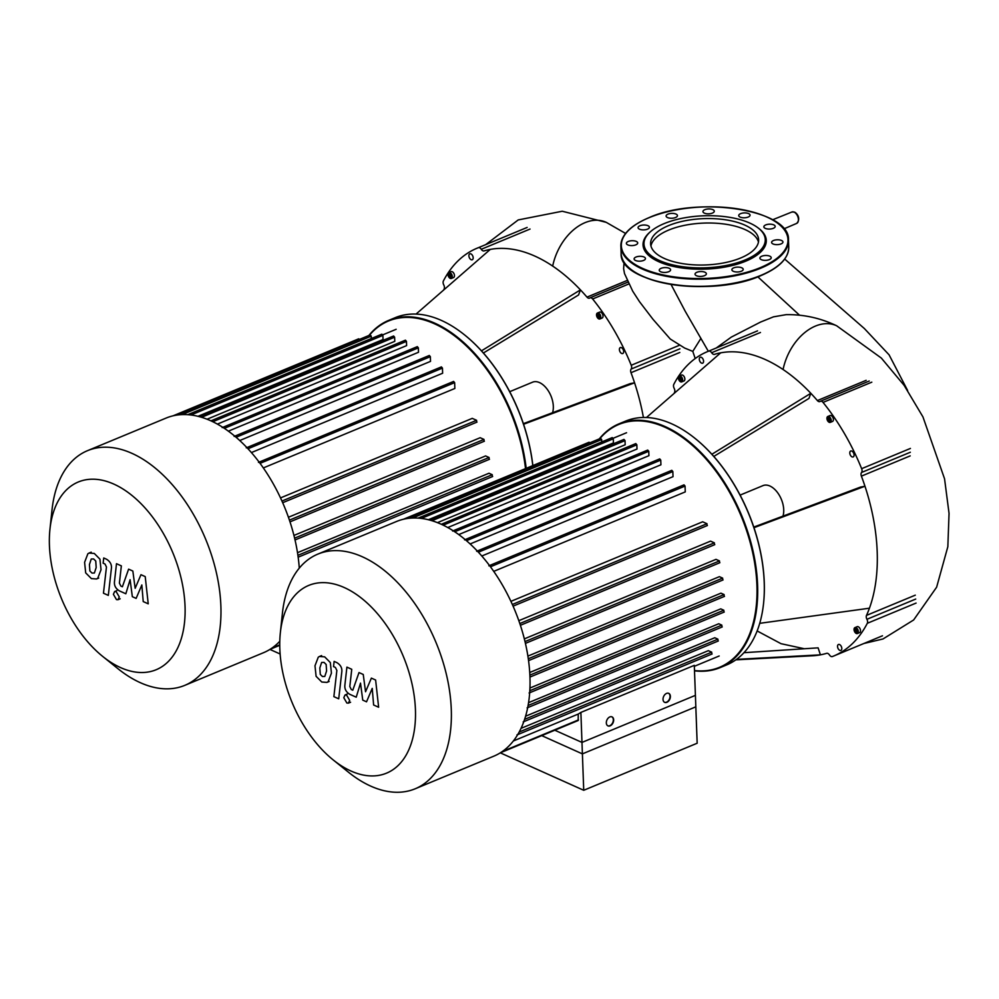 <?xml version="1.0" encoding="UTF-8"?>
<svg xmlns="http://www.w3.org/2000/svg" width="999" height="999" viewBox="0 0 999 999"><rect width="100%" height="100%" fill="white"/><g stroke="black" fill="none" stroke-linecap="round" stroke-linejoin="round"><path stroke-width="1.5" d="M280.12 653.995L269.905 649.412M102.722 656.443A101.623 60.202 67.5 0 1 49.95 529.22A101.623 60.202 67.5 0 1 113.874 484.115A101.623 60.202 67.5 0 1 185.04 606.293A101.623 60.202 67.5 0 1 120.592 667.607A101.623 60.202 67.5 0 1 102.722 656.443L118.007 668.743A127.023 75.25 -112.5 0 0 140.347 682.692A127.023 75.25 -112.5 0 0 184.815 685.351L263.474 652.722A127.023 75.25 -112.5 0 0 279.782 641.283M299.275 568.131A127.023 75.25 -112.5 0 0 210.602 420.704A127.023 75.25 -112.5 0 0 166.134 418.057L87.462 450.686A127.023 75.25 -112.5 0 0 52.035 509.715L49.95 529.22M184.815 685.351A127.023 75.25 -112.5 0 0 216.408 572.814A127.023 75.25 -112.5 0 0 131.93 453.346A127.023 75.25 -112.5 0 0 87.462 450.686M197.964 416.308L383.042 339.523L382.892 335.377L381.855 334.166L187.762 414.685M207.068 419.218L394.78 341.346L394.63 337.2L393.594 335.989L199.226 416.633M217.382 424.113L406.605 345.617L406.456 341.383L405.419 340.172L210.926 420.854M228.359 431.156L418.519 352.26L418.356 347.852L417.32 346.641L222.178 427.597M239.723 440.534L430.519 361.376L430.357 356.68L429.32 355.469L234.166 436.426M251.398 452.572L442.632 373.239L442.445 368.107L441.408 366.895L246.266 447.852M263.324 467.932L454.857 388.474L454.645 382.642L453.608 381.431L258.466 462.387M476.648 422.077L476.585 420.304L472.265 418.369L280.507 497.914M484.04 441.196L483.978 439.41L480.182 437.712L288.424 517.257M489.135 459.265L489.073 457.492L485.601 455.931L293.943 535.439M492.32 476.486L492.245 474.7L488.986 473.239L297.502 552.684M371.328 338.524L371.241 336.151L370.204 334.94L177.085 415.06M359.54 339.373L358.678 338.823L173.102 415.809M89.873 570.978L92.02 573.076L94.381 573.001L96.179 567.544L95.754 561.051L93.631 558.953L91.234 559.028L89.435 564.522L89.873 570.978M97.74 578.284L101.036 569.73L99.925 559.153L94.268 553.434L89.036 553.071L87.875 553.746L84.59 562.337L85.689 572.877L91.396 578.608L96.566 578.97L97.74 578.284M108.317 595.392L111.351 568.793C111.925 564.747 110.302 561.563 106.493 559.215L103.734 557.979L103.134 563.174L104.995 564.01L106.456 566.995L103.459 593.206L108.317 595.392M116.184 591.645L114.635 591.545L113.386 594.305L116.471 599.6L118.019 599.7L119.268 596.94L116.184 591.645M140.971 574.7L135.152 588.311L132.842 571.041L128.609 569.143L122.39 586.763L120.879 586.088L119.405 583.104L121.354 565.871L116.496 563.698L114.523 581.331C113.961 585.389 115.597 588.586 119.405 590.896L125.837 593.768L130.095 579.695L132.343 596.69L136.139 598.389L141.833 584.964L143.219 601.573L148.227 603.821L145.217 576.598L140.971 574.7M581.98 742.419L583.728 790.284L697.165 743.231L695.404 695.354L581.98 742.419L554.807 730.219M583.728 790.284L500.312 752.846M716.32 347.952L731.293 337.113L760.526 322.078L773.476 316.845L786.113 314.66C803.633 314.348 820.491 318.057 836.675 325.786L836.675 325.786A47.178 32.18 114.2 0 0 783.079 369.518M671.041 284.44L685.252 311.326L708.328 351.273M624.075 262.25L623.613 268.619L624.5 273.551L632.729 291.209L639.522 301.71L653.034 319.355L670.267 339.023L684.627 348.039L692.794 351.386L700.948 338.324M692.794 351.386L695.204 358.529M509.702 391.683L532.592 382.18A19.73 11.688 67.5 0 1 539.497 382.592A19.73 11.688 67.5 0 1 552.559 412.712M526.186 468.344A131.955 78.172 -112.5 0 0 434.802 323.177A131.955 78.172 -112.5 0 0 388.599 320.417L395.204 317.67A131.955 78.172 67.5 0 1 441.408 320.429A131.955 78.172 67.5 0 1 464.61 334.94A131.955 78.172 67.5 0 1 532.792 465.596M369.418 335.264A131.468 77.885 67.5 0 1 434.453 323.776A131.468 77.885 67.5 0 1 525.511 468.618M450.025 272.615A3.209 1.898 67.5 0 1 452.147 275.624A3.209 1.898 67.5 0 1 451.348 278.471A3.209 1.898 67.5 0 1 450.237 278.396A3.209 1.898 67.5 0 1 448.101 275.387A3.209 1.898 67.5 0 1 448.901 272.54A3.209 1.898 67.5 0 1 450.025 272.615M448.901 272.54L451.098 271.628A3.209 1.898 67.5 0 1 452.222 271.703A3.209 1.898 67.5 0 1 454.358 274.713A3.209 1.898 67.5 0 1 453.558 277.56L451.348 278.471M600.811 316.945A3.209 1.898 67.5 0 1 599.899 318.956A3.209 1.898 67.5 0 1 597.727 318.057A3.209 1.898 67.5 0 1 596.528 315.035A3.209 1.898 67.5 0 1 597.439 313.024A3.209 1.898 67.5 0 1 599.612 313.923A3.209 1.898 67.5 0 1 600.811 316.945M597.439 313.024L599.65 312.113A3.209 1.898 67.5 0 1 601.823 313.012A3.209 1.898 67.5 0 1 603.021 316.034A3.209 1.898 67.5 0 1 602.11 318.044L599.899 318.956M621.64 353.446A3.209 1.898 67.5 0 1 619.517 350.424A3.209 1.898 67.5 0 1 620.304 347.59A3.209 1.898 67.5 0 1 621.428 347.652A3.209 1.898 67.5 0 1 623.563 350.674A3.209 1.898 67.5 0 1 622.764 353.509A3.209 1.898 67.5 0 1 621.64 353.446M473.176 257.754A3.209 1.898 67.5 0 1 472.265 259.752A3.209 1.898 67.5 0 1 470.092 258.866A3.209 1.898 67.5 0 1 468.893 255.831A3.209 1.898 67.5 0 1 469.805 253.833A3.209 1.898 67.5 0 1 471.978 254.72A3.209 1.898 67.5 0 1 473.176 257.754M598.026 317.345L597.252 315.347L597.902 313.998L599.325 314.635L600.099 316.633L599.45 317.982L598.026 317.345L599.825 317.195M598.626 314.323L599.125 316.883M597.252 315.347L598.351 314.897M451.323 275.1L451.398 277.023L450.199 277.435L448.926 275.911L448.851 273.988L450.049 273.576L451.323 275.1M449.962 273.614L450.025 275.462L451.386 276.948M448.926 275.911L450.025 275.462M450.199 277.435L451.298 276.973M388.599 320.417A131.955 78.172 -112.5 0 0 368.881 335.489M532.854 465.571A131.468 77.885 -112.5 0 0 464.91 335.177A131.468 77.885 -112.5 0 0 464.76 335.052M481.456 350.849L580.431 289.872L578.558 294.98L483.391 353.009M416.046 314.086L490.284 249.4A159.828 94.693 67.5 0 1 580.431 289.872A159.828 94.693 67.5 0 1 586.987 297.128A3.696 2.198 -112.5 0 0 589.485 298.152A3.696 2.198 -112.5 0 0 589.76 298.002A3.696 2.198 67.5 0 1 590.034 297.839A3.696 2.198 67.5 0 1 592.632 298.988L628.821 283.978M527.135 227.447L478.359 247.69A3.696 2.198 67.5 0 1 481.256 249.288A3.696 2.198 -112.5 0 0 484.053 250.924A159.828 94.693 67.5 0 1 490.284 249.4M478.359 247.69A164.76 97.615 -112.5 0 0 477.023 248.227A164.76 97.615 -112.5 0 0 443.406 280.944A3.696 2.198 67.5 0 0 443.768 284.94A3.696 2.198 -112.5 0 1 444.193 288.848A159.828 94.693 67.5 0 0 443.681 290.022M523.376 423.651L630.194 383.628L634.565 382.817A159.828 94.693 67.5 0 1 643.406 417.482M679.332 345.304L631.231 365.259A3.696 2.198 67.5 0 1 631.143 369.056A3.696 2.198 -112.5 0 0 631.006 372.702A159.828 94.693 67.5 0 1 634.565 382.817L523.576 424.263M631.231 365.259A164.76 97.615 -112.5 0 0 592.632 298.988M758.466 242.045A54.046 23.177 -2.1 0 0 745.004 229.558A54.046 23.177 -2.1 0 0 687.524 224.787A54.046 23.177 -2.1 0 0 650.948 245.991M664.41 258.479A54.046 23.177 -2.1 0 0 724.325 262.799A54.046 23.177 -2.1 0 0 758.628 239.81A54.046 23.177 -2.1 0 0 744.842 225.112A54.046 23.177 -2.1 0 0 684.927 220.791A54.046 23.177 -2.1 0 0 650.611 243.768A54.046 23.177 -2.1 0 0 664.41 258.479M650.799 231.406L649.962 232.13A61.663 26.449 -2.1 0 0 658.766 261.713A61.663 26.449 -2.1 0 0 740.496 263.137A61.663 26.449 -2.1 0 0 758.428 228.147L757.542 227.485A60.677 26.024 -2.1 0 0 749.774 223.064A60.677 26.024 -2.1 0 0 650.799 231.406A60.677 26.024 -2.1 0 0 659.477 260.527A60.677 26.024 -2.1 0 0 739.897 261.913A60.677 26.024 -2.1 0 0 757.542 227.485M748.176 217.045A5.669 2.435 -2.1 0 0 750.062 215.135A5.669 2.435 -2.1 0 0 746.665 213.049A5.669 2.435 -2.1 0 0 740.609 213.649A5.669 2.435 -2.1 0 0 738.723 215.547A5.669 2.435 -2.1 0 0 742.12 217.645A5.669 2.435 -2.1 0 0 748.176 217.045M713.998 211.988A5.669 2.435 -2.1 0 0 714.285 211.176A5.669 2.435 -2.1 0 0 709.465 208.953A5.669 2.435 -2.1 0 0 703.221 210.789A5.669 2.435 -2.1 0 0 702.946 211.601A5.669 2.435 -2.1 0 0 707.767 213.823A5.669 2.435 -2.1 0 0 713.998 211.988M677.322 215.147A5.669 2.435 -2.1 0 0 671.141 213.424A5.669 2.435 -2.1 0 0 666.108 216.021A5.669 2.435 -2.1 0 0 666.221 216.483A5.669 2.435 -2.1 0 0 672.402 218.219A5.669 2.435 -2.1 0 0 677.447 215.609A5.669 2.435 -2.1 0 0 677.322 215.147M647.964 225.699A5.669 2.435 -2.1 0 0 641.683 225.237A5.669 2.435 -2.1 0 0 638.074 227.66A5.669 2.435 -2.1 0 0 639.522 229.196A5.669 2.435 -2.1 0 0 645.816 229.645A5.669 2.435 -2.1 0 0 649.412 227.235A5.669 2.435 -2.1 0 0 647.964 225.699M633.803 240.784A5.669 2.435 -2.1 0 0 626.373 243.369A5.669 2.435 -2.1 0 0 630.282 245.517A5.669 2.435 -2.1 0 0 637.712 242.944A5.669 2.435 -2.1 0 0 633.803 240.784M638.623 256.393A5.669 2.435 -2.1 0 0 634.115 258.953A5.669 2.435 -2.1 0 0 640.958 261.089A5.669 2.435 -2.1 0 0 645.454 258.529A5.669 2.435 -2.1 0 0 638.623 256.393M661.138 268.319A5.669 2.435 -2.1 0 0 659.253 270.23A5.669 2.435 -2.1 0 0 662.649 272.315A5.669 2.435 -2.1 0 0 668.706 271.716A5.669 2.435 -2.1 0 0 670.591 269.817A5.669 2.435 -2.1 0 0 667.195 267.72A5.669 2.435 -2.1 0 0 661.138 268.319M695.304 273.376A5.669 2.435 -2.1 0 0 695.029 274.188A5.669 2.435 -2.1 0 0 699.849 276.411A5.669 2.435 -2.1 0 0 706.093 274.575A5.669 2.435 -2.1 0 0 706.368 273.763A5.669 2.435 -2.1 0 0 701.548 271.541A5.669 2.435 -2.1 0 0 695.304 273.376M731.992 270.217A5.669 2.435 -2.1 0 0 738.174 271.953A5.669 2.435 -2.1 0 0 743.206 269.343A5.669 2.435 -2.1 0 0 743.081 268.881A5.669 2.435 -2.1 0 0 736.9 267.145A5.669 2.435 -2.1 0 0 731.867 269.755A5.669 2.435 -2.1 0 0 731.992 270.217M761.338 259.665A5.669 2.435 -2.1 0 0 767.632 260.127A5.669 2.435 -2.1 0 0 771.228 257.717A5.669 2.435 -2.1 0 0 769.792 256.169A5.669 2.435 -2.1 0 0 763.498 255.719A5.669 2.435 -2.1 0 0 759.889 258.129A5.669 2.435 -2.1 0 0 761.338 259.665M775.511 244.58A5.669 2.435 -2.1 0 0 782.941 241.995A5.669 2.435 -2.1 0 0 779.033 239.847A5.669 2.435 -2.1 0 0 771.603 242.42A5.669 2.435 -2.1 0 0 775.511 244.58M770.691 228.971A5.669 2.435 -2.1 0 0 775.187 226.423A5.669 2.435 -2.1 0 0 768.356 224.275A5.669 2.435 -2.1 0 0 763.848 226.835A5.669 2.435 -2.1 0 0 770.691 228.971M740.109 495.104L762.999 485.614A19.73 11.688 67.5 0 1 769.904 486.026A19.73 11.688 67.5 0 1 782.966 516.133M619.005 423.838L625.611 421.103A131.955 78.172 67.5 0 1 671.803 423.863A131.955 78.172 67.5 0 1 695.004 438.361A131.955 78.172 67.5 0 1 763.548 603.558A131.955 78.172 67.5 0 1 726.748 664.872L720.129 667.619A131.955 78.172 -112.5 0 0 752.959 550.711A131.955 78.172 -112.5 0 0 665.197 426.598A131.955 78.172 -112.5 0 0 619.005 423.838A131.955 78.172 -112.5 0 0 599.288 438.911M694.505 670.816A131.955 78.172 -112.5 0 0 720.129 667.619M599.812 438.698A131.468 77.885 67.5 0 1 664.847 427.197A131.468 77.885 67.5 0 1 755.744 570.604A131.468 77.885 67.5 0 1 694.492 670.554M680.419 376.036A3.209 1.898 67.5 0 1 682.554 379.046A3.209 1.898 67.5 0 1 681.755 381.893A3.209 1.898 67.5 0 1 680.631 381.83A3.209 1.898 67.5 0 1 678.496 378.808A3.209 1.898 67.5 0 1 679.295 375.974A3.209 1.898 67.5 0 1 680.419 376.036M679.295 375.974L681.505 375.05A3.209 1.898 67.5 0 1 682.617 375.124A3.209 1.898 67.5 0 1 684.752 378.134A3.209 1.898 67.5 0 1 683.953 380.981L681.755 381.893M856.28 633.466A3.209 1.898 67.5 0 1 854.157 630.444A3.209 1.898 67.5 0 1 854.944 627.609A3.209 1.898 67.5 0 1 856.068 627.672A3.209 1.898 67.5 0 1 858.203 630.694A3.209 1.898 67.5 0 1 857.404 633.528A3.209 1.898 67.5 0 1 856.28 633.466M854.944 627.609L857.154 626.685A3.209 1.898 67.5 0 1 858.278 626.76A3.209 1.898 67.5 0 1 860.401 629.77A3.209 1.898 67.5 0 1 859.615 632.617L857.404 633.528M831.218 420.379A3.209 1.898 67.5 0 1 830.306 422.377A3.209 1.898 67.5 0 1 828.134 421.491A3.209 1.898 67.5 0 1 826.935 418.456A3.209 1.898 67.5 0 1 827.846 416.458A3.209 1.898 67.5 0 1 830.019 417.345A3.209 1.898 67.5 0 1 831.218 420.379M827.846 416.458L830.044 415.534A3.209 1.898 67.5 0 1 832.217 416.433A3.209 1.898 67.5 0 1 833.416 419.468A3.209 1.898 67.5 0 1 832.504 421.466L830.306 422.377M852.047 456.868A3.209 1.898 67.5 0 1 849.912 453.858A3.209 1.898 67.5 0 1 850.711 451.011A3.209 1.898 67.5 0 1 851.835 451.073A3.209 1.898 67.5 0 1 853.97 454.095A3.209 1.898 67.5 0 1 853.171 456.93A3.209 1.898 67.5 0 1 852.047 456.868M837.537 646.49A3.209 1.898 67.5 0 1 838.448 644.492A3.209 1.898 67.5 0 1 840.609 645.379A3.209 1.898 67.5 0 1 841.807 648.413A3.209 1.898 67.5 0 1 840.896 650.411A3.209 1.898 67.5 0 1 838.735 649.525A3.209 1.898 67.5 0 1 837.537 646.49M703.571 361.176A3.209 1.898 67.5 0 1 702.672 363.174A3.209 1.898 67.5 0 1 700.499 362.287A3.209 1.898 67.5 0 1 699.3 359.253A3.209 1.898 67.5 0 1 700.212 357.255A3.209 1.898 67.5 0 1 702.384 358.154A3.209 1.898 67.5 0 1 703.571 361.176M828.421 420.766L827.647 418.781L828.296 417.42L829.732 418.069L830.494 420.055L829.844 421.403L828.421 420.766L830.231 420.629M829.02 417.757L829.52 420.304M827.647 418.781L828.745 418.319M856.018 628.671L856.081 630.519L857.442 632.005M854.982 630.981L854.907 629.045L856.106 628.633L857.379 630.157L857.454 632.08L856.243 632.492L854.982 630.981L856.081 630.519M856.243 632.492L857.354 632.042M681.73 378.521L681.793 380.444L680.594 380.856L679.332 379.345L679.258 377.41L680.456 376.998L681.73 378.521M680.356 377.035L680.431 378.883L681.793 380.369M679.332 379.345L680.431 378.883M680.594 380.856L681.693 380.407M763.561 603.371A131.468 77.885 -112.5 0 0 763.586 603.184A131.468 77.885 -112.5 0 0 695.304 438.598A131.468 77.885 -112.5 0 0 695.154 438.474M711.862 454.27L810.826 393.294L808.965 398.414L713.798 456.431M646.453 417.52L720.691 352.834A159.828 94.693 67.5 0 1 810.826 393.294A159.828 94.693 67.5 0 1 817.382 400.562A3.696 2.198 -112.5 0 0 819.879 401.586A3.696 2.198 -112.5 0 0 820.167 401.423A3.696 2.198 67.5 0 1 820.441 401.273A3.696 2.198 67.5 0 1 823.039 402.41L871.815 382.167M736.5 659.377L820.416 654.845A159.828 94.693 67.5 0 1 812.549 655.769A159.828 94.693 67.5 0 1 812.224 655.794M743.968 652.697L818.106 647.851L820.416 654.845A159.828 94.693 67.5 0 0 826.648 653.321A3.696 2.198 -112.5 0 1 829.457 654.957A3.696 2.198 67.5 0 0 832.354 656.555A164.76 97.615 -112.5 0 0 833.69 656.018A164.76 97.615 -112.5 0 0 867.307 623.301L916.095 603.071M757.142 630.943L781.031 643.693L804.345 648.751M757.542 330.869L708.753 351.111A3.696 2.198 67.5 0 1 711.65 352.722A3.696 2.198 -112.5 0 0 714.46 354.358A159.828 94.693 67.5 0 1 720.691 352.834M708.753 351.111A164.76 97.615 -112.5 0 0 707.417 351.648A164.76 97.615 -112.5 0 0 673.801 384.365A3.696 2.198 67.5 0 0 674.175 388.374A3.696 2.198 -112.5 0 1 674.6 392.27A159.828 94.693 67.5 0 0 674.075 393.444M759.727 623.326L869.442 608.204A159.828 94.693 67.5 0 1 866.508 615.396A3.696 2.198 -112.5 0 0 866.932 619.305A3.696 2.198 67.5 0 1 867.307 623.301M753.77 527.072L860.601 487.05L864.972 486.238A159.828 94.693 67.5 0 1 869.442 608.204M910.426 448.439L861.638 468.681A3.696 2.198 67.5 0 1 861.55 472.477A3.696 2.198 -112.5 0 0 861.4 476.136A159.828 94.693 67.5 0 1 864.972 486.238L753.983 527.684M861.638 468.681A164.76 97.615 -112.5 0 0 823.039 402.41M333.129 759.864L348.414 772.165A127.023 75.25 -112.5 0 0 370.741 786.126A127.023 75.25 -112.5 0 0 415.209 788.773L493.881 756.143A127.023 75.25 -112.5 0 0 525.474 643.606A127.023 75.25 -112.5 0 0 440.996 524.138A127.023 75.25 -112.5 0 0 396.528 521.478L317.857 554.108A127.023 75.25 -112.5 0 0 282.43 613.136L280.357 632.642A101.623 60.202 67.5 0 1 344.268 587.549A101.623 60.202 67.5 0 1 415.434 709.727A101.623 60.202 67.5 0 1 350.999 771.028A101.623 60.202 67.5 0 1 333.129 759.864A101.623 60.202 67.5 0 1 280.357 632.642M415.209 788.773A127.023 75.25 -112.5 0 0 446.815 676.236A127.023 75.25 -112.5 0 0 362.337 556.768A127.023 75.25 -112.5 0 0 317.857 554.108M428.359 519.73L613.436 442.944L613.286 438.798L612.25 437.587L418.156 518.106M437.462 522.639L625.174 444.767L625.024 440.621L623.988 439.41L429.62 520.054M611.85 716.82A4.933 3.359 -65.8 0 1 613.174 721.29A4.933 3.359 -65.8 0 1 609.827 725.686A4.933 3.359 -65.8 0 1 607.817 725.811M610.152 725.836A4.933 3.359 -65.8 0 1 607.979 725.886A4.933 3.359 -65.8 0 1 606.455 721.465A4.933 3.359 -65.8 0 1 609.827 716.932A4.933 3.359 -65.8 0 1 612.012 716.882A4.933 3.359 -65.8 0 1 613.536 721.303A4.933 3.359 -65.8 0 1 610.152 725.836M668.556 693.294A4.933 3.359 -65.8 0 1 669.892 697.764A4.933 3.359 -65.8 0 1 666.545 702.16A4.933 3.359 -65.8 0 1 664.522 702.272M666.87 702.309A4.933 3.359 -65.8 0 1 664.685 702.359A4.933 3.359 -65.8 0 1 663.161 697.926A4.933 3.359 -65.8 0 1 666.545 693.406A4.933 3.359 -65.8 0 1 668.731 693.356A4.933 3.359 -65.8 0 1 670.254 697.777A4.933 3.359 -65.8 0 1 666.87 702.309M580.881 712.412L694.305 665.359L695.828 706.83L582.392 753.883L580.881 712.412A120.867 71.603 -112.5 0 1 578.246 714.06L513.386 740.971M541.745 735.639L582.392 753.883M500.399 752.784L578.184 720.516L578.246 714.06M447.789 527.534L637 449.038L636.85 444.805L635.814 443.593L441.333 524.288M458.753 534.577L648.925 455.681L648.763 451.273L647.727 450.074L452.572 531.031M470.129 543.956L660.926 464.797L660.751 460.102L659.715 458.891L464.572 539.847M481.793 556.006L673.026 476.66L672.839 471.528L671.803 470.317L476.66 551.273M493.718 571.366L685.264 491.895L685.039 486.063L684.003 484.852L488.861 565.809M707.055 525.511L706.98 523.726L702.672 521.79L510.914 601.348M714.447 544.617L714.372 542.832L710.576 541.133L518.831 620.679M719.542 562.699L719.48 560.914L715.996 559.353L524.338 638.873M722.714 579.907L722.652 578.134L719.392 576.66L527.897 656.106M724.15 596.341L724.088 594.567L720.953 593.156L529.745 672.489M529.832 690.721L723.825 610.239L720.766 608.866L529.957 688.024M528.109 705.494L721.827 625.137L718.768 623.751L528.583 702.647M524.637 719.342L717.906 639.16L714.76 637.749L525.611 716.221M519.218 732.017L711.7 652.16L708.341 650.661L521.066 728.346M723.825 610.239L723.888 612.025M721.827 625.137L721.89 626.91M601.735 441.958L601.648 439.572L600.611 438.361L407.492 518.481M717.906 639.16L717.969 640.946M589.934 442.794L589.085 442.245L403.496 519.23M711.7 652.16L711.763 653.945M320.279 674.4L322.427 676.51L324.787 676.423L326.586 670.978L326.149 664.472L324.038 662.387L321.641 662.449L319.83 667.944L320.279 674.4M328.147 681.705L331.431 673.151L330.332 662.574L324.675 656.855L319.443 656.493L318.281 657.167L314.985 665.771L316.096 676.298L321.79 682.03L326.96 682.392L328.147 681.705M338.711 698.813L341.758 672.227C342.332 668.181 340.709 664.984 336.888 662.637L334.128 661.4L333.529 666.595L335.402 667.432L336.863 670.429L333.866 696.64L338.711 698.813M346.578 695.067L345.042 694.979L343.793 697.727L346.878 703.034L348.414 703.121L349.675 700.374L346.578 695.067M371.378 678.121L365.547 691.745L363.249 674.475L359.003 672.564L352.784 690.197L351.286 689.51L349.812 686.525L351.748 669.293L346.903 667.12L344.917 684.765C344.368 688.823 345.991 692.007 349.812 694.33L356.231 697.19L360.502 683.116L362.749 700.112L366.533 701.822L372.227 688.386L373.626 704.994L378.633 707.242L375.624 680.019L371.378 678.121M272.04 648.014L279.745 644.817M297.902 555.332L492.245 474.7M294.605 538.161L489.073 457.492M289.41 520.129L483.978 439.41M281.943 501.048L476.585 420.304M260.04 463.361L454.645 382.642M201.561 417.295L394.63 337.2M190.959 414.997L382.892 335.377M182.13 414.597L371.241 336.151M247.977 448.776L442.445 368.107M236.076 437.275L430.357 356.68M224.325 428.346L418.356 347.852M212.787 421.728L406.456 341.383M783.89 228.871L796.69 223.389A6.169 3.659 -112.5 0 0 798.426 219.543A6.169 3.659 -112.5 0 0 794.105 212.125A6.169 3.659 -112.5 0 0 791.957 211.988L772.564 219.792M799.5 315.172L757.829 276.835M606.331 222.39A47.178 32.18 114.2 0 0 606.281 222.365A47.178 32.18 114.2 0 0 606.268 222.365A47.178 32.18 114.2 0 0 552.684 266.096M631.006 372.702L679.795 352.472M679.932 348.813L631.143 369.056M627.172 280.457L586.987 297.128M530.032 229.058L481.256 249.288M760.863 275.549A83.367 35.752 -2.1 0 0 779.108 264.785M760.888 275.374A83.866 35.964 -2.1 0 0 788.735 247.178C788.598 258.279 779.27 267.769 760.751 275.674C711.8 297.939 618.881 283.591 621.128 253.321A83.866 35.964 -2.1 0 0 642.532 276.149A83.866 35.964 -2.1 0 0 760.888 275.374M630.494 228.596A83.866 35.964 -2.1 0 0 620.866 246.204A83.866 35.964 -2.1 0 0 642.27 269.018A83.866 35.964 -2.1 0 0 760.626 268.244A83.866 35.964 -2.1 0 0 788.473 240.06A83.866 35.964 -2.1 0 0 777.584 223.202M766.695 216.945A83.367 35.752 -2.1 0 0 649.025 217.707A83.367 35.752 -2.1 0 0 642.619 268.419A83.367 35.752 -2.1 0 0 760.276 267.657A83.367 35.752 -2.1 0 0 766.695 216.945M632.017 270.18A83.367 35.752 -2.1 0 0 760.576 275.674M915.296 595.154L866.508 615.396M866.932 619.305L915.721 599.063M861.4 476.136L910.189 455.894M910.339 452.247L861.55 472.477M866.17 380.319L817.382 400.562M760.439 332.48L711.65 352.722M502.435 751.448L578.458 719.904M529.882 675.124L724.088 594.567M528.309 658.753L722.652 578.134M525.012 641.583L719.48 560.914M519.817 623.551L714.372 542.832M512.35 604.47L706.98 523.726M490.447 566.795L685.039 486.063M431.955 520.716L625.024 440.621M421.353 518.419L613.286 438.798M412.537 518.019L601.648 439.572M478.384 552.197L672.839 471.528M466.471 540.696L660.751 460.102M454.732 531.768L648.763 451.273M443.181 525.149L636.85 444.805M382.767 334.852L396.153 329.295M269.992 649.362L279.745 645.317M289.985 521.865L484.39 441.208M295.03 539.959L489.485 459.29M298.164 557.192L492.657 476.511M282.68 502.722L476.998 422.102M98.726 578.071L96.566 578.97M91.209 552.172L89.036 553.071M116.808 590.646L114.635 591.545M120.18 598.801L118.019 599.7M791.957 211.988L794.53 212.113C797.052 213.262 801.173 218.581 796.69 223.389M907.616 390.459L889.085 354.832L864.31 328.484L784.702 259.053M625.574 233.441L606.281 222.365L562.25 211.239L518.219 219.93L485.714 244.618M863.898 643.493L882.991 638.973L913.635 619.979L936.625 587.2L947.839 546.703L949.05 513.399L944.554 478.808L922.939 416.883L904.07 385.277L881.33 358.067L836.675 325.786M590.034 297.839L627.934 282.118M621.128 253.321L620.866 246.204C621.003 235.102 630.344 225.612 648.863 217.707C697.814 195.442 790.721 209.79 788.473 240.06L788.735 247.178M735.863 659.839L812.549 655.769M833.69 656.018L882.479 635.789M820.441 401.273L869.23 381.031M613.174 438.274L626.56 432.729M694.342 666.308L719.18 655.993M718.318 640.971L523.176 721.927M722.24 626.935L527.097 707.891M724.238 612.037L529.095 692.994M712.1 653.97L516.958 734.927M520.392 625.287L714.784 544.642M525.424 643.381L719.879 562.712M528.558 660.626L723.064 579.932M513.086 606.143L707.392 525.524M529.97 677.072L724.5 596.366M329.133 681.493L326.96 682.392M321.603 655.594L319.443 656.493M347.215 694.068L345.042 694.979M350.587 702.222L348.414 703.121"/></g></svg>
